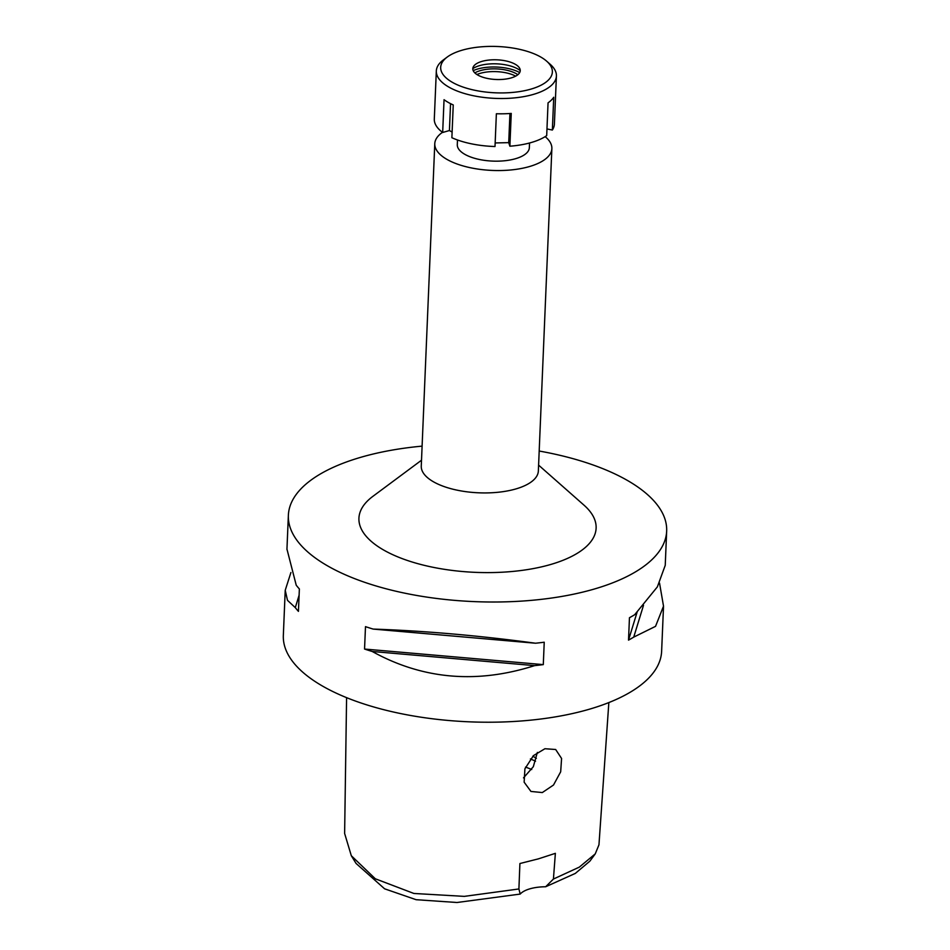 <?xml version="1.0" encoding="UTF-8"?>
<svg xmlns="http://www.w3.org/2000/svg" width="950" height="950" viewBox="0 0 950 950"><rect width="100%" height="100%" fill="white"/><g stroke="black" fill="none" stroke-linecap="round" stroke-linejoin="round"><path stroke-width="1.43" d="M346.584 697.656L344.624 833.447L351.31 855.724L356.048 863.419L384.596 888.808L416.1 899.697L457.021 902.5L520.184 894.081A30.056 12.457 -177.6 0 1 545.644 886.766L575.308 873.418L589.867 861.163L595.246 853.884L598.963 844.788L608.843 702.572M545.644 886.766L553.423 879.047L555.37 853.337L538.377 858.859L519.911 863.526L518.902 888.962L520.184 894.081M351.31 855.724L375.345 878.797L413.891 893.463L464.312 896.373L518.902 888.962M553.423 879.047L579.298 867.136L595.246 853.884M542.319 792.561L553.506 785.021L560.678 771.804L561.581 758.48L555.667 749.502L544.92 748.731L533.461 755.618L524.923 768.776L524.139 782.171L530.955 791.445L542.319 792.561M286.947 549.088L296.234 585.224A189.311 78.506 2.4 0 0 299.369 588.952L298.431 611.361A189.311 78.506 -177.6 0 1 295.296 607.632L287.494 600.341L285.226 590.283L283.337 635.455A189.311 78.506 2.4 0 0 387.79 710.695A189.311 78.506 2.4 0 0 588.442 709.484A189.311 78.506 2.4 0 0 661.627 651.308L663.528 606.136L655.536 626.347L633.733 637.117A189.311 78.506 -177.6 0 1 628.52 640.122L629.458 617.714A189.311 78.506 2.4 0 0 634.671 614.721L657.364 586.874L665.238 565.345L666.663 531.097A189.311 78.506 -177.6 0 1 593.477 589.273A189.311 78.506 -177.6 0 1 392.825 590.484A189.311 78.506 -177.6 0 1 288.373 515.244A189.311 78.506 -177.6 0 1 361.558 457.081A189.311 78.506 -177.6 0 1 422.097 446.132M539.196 451.036A189.311 78.506 -177.6 0 1 666.663 531.097M659.538 583.098L663.516 606.136M372.21 651.474A189.311 78.506 -177.6 0 1 364.551 649.052L365.489 626.644A189.311 78.506 2.4 0 0 373.148 629.078C424.697 630.859 478.824 635.574 535.515 643.221A189.311 78.506 2.4 0 0 544.231 642.224L543.293 664.62A189.311 78.506 -177.6 0 1 534.577 665.629C476.793 684.071 422.679 679.357 372.21 651.474L534.577 665.629M285.226 590.283L290.914 572.529M421.503 460.228L372.899 496.339A118.702 49.222 2.4 0 0 401.043 558.173A118.702 49.222 2.4 0 0 550.228 564.621A118.702 49.222 2.4 0 0 584.024 505.186L538.602 465.132M434.779 143.699L421.266 466.082A58.591 24.296 2.4 0 0 453.589 489.369A58.591 24.296 2.4 0 0 515.696 488.989A58.591 24.296 2.4 0 0 538.353 470.986L551.867 148.616A58.591 24.296 -177.6 0 1 529.209 166.618A58.591 24.296 -177.6 0 1 467.103 166.986A58.591 24.296 -177.6 0 1 434.779 143.699A58.591 24.296 -177.6 0 1 442.474 132.335M545.146 136.634A58.591 24.296 -177.6 0 1 551.867 148.616M457.484 139.982L457.294 144.649A36.064 14.951 2.4 0 0 477.185 158.982A36.064 14.951 2.4 0 0 515.411 158.745A36.064 14.951 2.4 0 0 529.352 147.666L529.542 142.999M537.367 752.424L533.318 766.697L523.509 777.872M532.843 756.224A84.134 34.889 -177.6 0 1 536.37 758.326M535.551 761.199A96.164 39.876 2.4 0 0 530.397 758.955M543.293 664.62L364.551 649.052M535.515 643.221L373.148 629.078M295.296 607.632L299.108 595.199M643.518 605.269L633.733 637.117M637.082 612.239L628.52 640.122M546.962 128.939L552.354 130.043A60.099 24.926 2.4 0 0 554.396 124.082L556.415 76A60.099 24.926 -177.6 0 1 533.176 94.466A60.099 24.926 -177.6 0 1 469.478 94.857A60.099 24.926 -177.6 0 1 436.323 70.965A60.099 24.926 -177.6 0 1 443.389 59.897L447.26 57.024A55.896 23.18 -177.6 0 1 462.294 50.148A55.896 23.18 -177.6 0 1 546.678 61.192A55.896 23.18 -177.6 0 1 530.765 89.169A55.896 23.18 -177.6 0 1 460.512 86.141A55.896 23.18 -177.6 0 1 447.26 57.024M495.152 142.951L508.725 142.643L509.877 146.205A60.099 24.926 2.4 0 0 531.169 142.548A60.099 24.926 2.4 0 0 546.689 135.624L548.055 102.837A60.099 24.926 2.4 0 0 553.731 97.256L552.354 130.043M452.117 132.074L449.421 130.542L442.676 132.477L444.042 99.691A60.099 24.926 2.4 0 0 453.245 104.939L451.879 137.726A60.099 24.926 2.4 0 0 495.009 146.526L496.375 113.751A60.099 24.926 2.4 0 0 511.254 113.418L509.877 146.205M436.323 70.965L434.304 119.047A60.099 24.926 2.4 0 0 442.676 132.477M546.678 61.192L550.288 64.374A60.099 24.926 -177.6 0 1 556.415 76M481.983 61.37A23.738 9.844 2.4 0 0 473.753 66.108A23.738 9.844 2.4 0 0 483.182 77.342A23.738 9.844 2.4 0 0 511.064 77.948A23.738 9.844 2.4 0 0 519.519 68.032A23.738 9.844 2.4 0 0 481.983 61.37M472.815 68.626A27.206 11.281 -177.6 0 1 479.631 65.621A27.206 11.281 -177.6 0 1 520.244 70.609M473.195 70.644A30.056 12.457 -177.6 0 1 477.707 69.006A30.056 12.457 -177.6 0 1 519.686 72.592M517.869 74.706A25.543 10.592 2.4 0 0 480.474 70.573A25.543 10.592 2.4 0 0 474.846 72.901M476.924 74.528A25.543 10.592 -177.6 0 1 480.356 73.304A25.543 10.592 -177.6 0 1 515.66 76.143M509.936 113.513L508.725 142.643M450.549 103.645L449.421 130.542M525.552 767.101A96.164 39.876 -177.6 0 1 531.739 769.524M286.936 549.492L288.373 515.244"/></g></svg>
